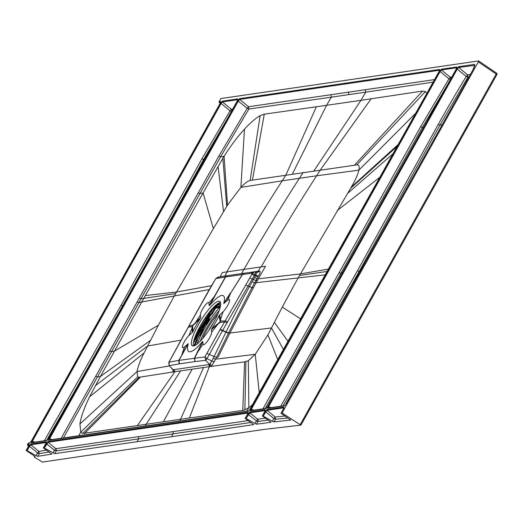 <?xml version="1.0" encoding="UTF-8"?>
<svg xmlns="http://www.w3.org/2000/svg" width="523" height="523" viewBox="0 0 523 523"><rect width="100%" height="100%" fill="white"/><g stroke="black" fill="none" stroke-linecap="round" stroke-linejoin="round"><path stroke-width="0.78" d="M220.628 102.188L219.255 102.384A0.588 0.562 81.7 0 1 219.13 101.645L220.863 98.546L478.558 60.93L478.336 61.884L496.203 74.024L496.425 73.07L478.65 60.988M219.255 102.384L220.183 103.214M28.857 443.073A0.588 0.562 81.7 0 0 28.177 443.321L27.523 444.491A0.588 0.562 81.7 0 0 27.647 445.23L28.575 446.06M290.84 420.139L281.263 413.458L281.001 413.203L282.087 413.033L300.888 425.121L263.925 429.429L42.422 462.07L34.172 456.965L34.61 456.167M282.087 413.033L478.336 61.884M283.891 407.763A0.588 0.562 -98.3 0 1 283.819 407.077L283.394 408.96L281.028 413.19L283.394 408.96M248.229 420.597L172.61 431.691A1.759 1.68 -98.3 0 1 173.008 433.874L171.531 436.705L253.694 424.611L245.137 418.439L247.922 414.138L256.277 420.786L257.989 421.453L256.46 424.205L271.13 422.264L262.337 415.922L265.128 411.627L266.913 409.548L283.819 407.077M265.226 410.49A0.588 0.562 -98.3 0 1 265.154 409.803L264.73 411.686L262.363 415.909L264.73 411.686M247.922 414.138L249.706 412.059A0.588 0.562 81.7 0 0 249.831 412.804L246.13 418.59L256.46 424.205M248.026 413A0.588 0.562 -98.3 0 1 247.954 412.314L247.523 414.196L245.163 418.42M49.273 451.944L39.258 453.624L37.538 452.957L38.879 451.395L39.258 453.624L37.761 456.331L51.908 454.069L43.35 447.891L47.926 441.51A0.588 0.562 81.7 0 0 48.051 442.255L44.35 448.041L54.68 453.663L171.531 436.705M46.24 442.451A0.588 0.562 -98.3 0 1 46.168 441.765L45.743 443.648L43.376 447.878M28.935 446.099L30.726 444.02A0.588 0.562 81.7 0 0 30.844 444.766L29.51 446.328L28.935 446.099L26.575 450.329L36.041 455.657L37.538 452.957L29.51 446.328L27.144 450.551M34.172 456.965L35.054 456.801L34.355 455.984L26.412 450.663L26.15 450.401L26.575 450.329M27.523 444.491L28.968 444.275L28.536 446.158L26.176 450.388M31.38 441.072L29.621 443.112L28.177 443.321M219.13 101.645L220.575 101.429L220.15 103.312L31.406 441.026M267.567 406.6L265.808 408.633L250.36 410.888L250.792 409.006L439.536 71.291L441.32 69.213L456.769 66.957L456.311 68.886M286.231 403.874L284.473 405.907L267.567 408.378L267.992 406.495L456.736 68.781L458.521 66.702L474.243 64.407A0.588 0.562 81.7 0 0 474.368 65.146A5.779 1.334 121.8 0 1 474.655 65.198M48.587 438.562L46.822 440.601L31.373 442.857L31.805 440.974L220.549 103.26L222.334 101.174L237.782 98.919L237.324 100.847M250.393 409.064L248.608 411.143L48.58 440.34L49.005 438.457L237.749 100.743L239.534 98.664L439.562 69.467L439.137 71.35L250.367 409.11M300.941 425.016L496.85 74.626A1.17 1.17 0 0 0 496.484 73.083L496.425 73.07M496.798 74.658L496.203 74.024L466.189 127.671L303.111 419.459L303.758 420.061L300.888 425.121M37.761 456.331L36.041 455.657M43.782 447.819L44.35 448.041M245.562 418.361L246.13 418.59M262.762 415.85L272.339 421.25L273.83 418.563L275.529 419.237L288.049 418.008M290.827 420.034L274.045 421.917L272.339 421.25M215.966 305.053L213.763 307.563L214.286 307.537L217.83 303.615M193.379 343.108L197.897 332.706L211.259 311.322L214.286 307.537L213.763 307.563L210.782 311.29L197.642 332.321L193.83 340.819M195.125 337.93L196.406 337.943M196.223 337.878L195.478 337.865M193.484 345.991A26.098 6.028 121.8 0 1 200.289 325.921A26.098 6.028 121.8 0 1 220.471 302.412M198.348 324.718A26.098 6.028 -58.2 0 0 192.261 345.788A26.098 6.028 -58.2 0 0 213.659 322.482A26.098 6.028 -58.2 0 0 219.745 301.411A26.098 6.028 -58.2 0 0 198.348 324.718M192.32 332.438L193.013 331.438A32.844 7.59 121.8 0 1 200.244 318.5L200.642 317.546L200.407 314.931A7.623 1.759 121.8 0 1 204.428 306.216A7.623 1.759 121.8 0 1 208.958 303.085L209.193 305.694L209.658 305.465A32.844 7.59 121.8 0 1 223.779 303.405L227.498 300.379A7.623 1.759 121.8 0 1 229.015 302.627A7.623 1.759 121.8 0 1 223.151 311.61L219 315.761A32.844 7.59 121.8 0 1 211.763 328.699L211.37 329.653L211.606 332.268A7.623 1.759 121.8 0 1 207.585 340.983A7.623 1.759 121.8 0 1 203.055 344.114L202.813 341.506L202.355 341.735A32.844 7.59 121.8 0 1 188.234 343.794L184.514 346.821A7.623 1.759 121.8 0 1 182.991 344.572A7.623 1.759 121.8 0 1 188.862 335.589L192.32 332.438L192.085 328.202L192.699 327.359L192.673 325.855A29.327 27.484 -1.4 0 1 192.131 326.6L192.948 325.149L188.816 326.202L215.025 279.929M188.234 343.794L178.971 360.38L179.467 363.845L194.909 361.589L194.445 358.118L202.355 341.735M206.84 353.332L214.064 356.529L211.835 361.02L206.984 358.667L205.696 360.354L204.938 356.889L206.984 358.667L222.471 330.752L220.013 329.738L204.938 356.889L178.971 360.38L169.021 362.132L168.687 362.838M203.055 344.114L197.583 352.286L194.706 358.092L194.909 361.589M202.813 341.506L197.223 352.397M251.831 274.379L254.387 275.386L254.884 274.529L252.334 273.536L225.184 320.893L220.686 321.096L219.876 322.554L220.15 321.841L217.967 323.672L217.673 324.463L219.876 322.554L224.622 321.88L220.229 329.359L222.687 330.379L248.118 286.009L251.968 287.67L253.498 287.5L229.937 332.994L218.104 357.144L216.627 357.359L211.475 366.362L209.357 366.675A2.935 2.798 81.7 0 0 208.54 364.59L209.553 364.446L210.226 363.498L211.475 366.362L244.601 361.851L242.77 410.418L189.346 417.995L209.357 366.675L174.924 371.703L137.392 425.578L82.771 433.489L80.784 432.148L79.934 423.983C80.967 417.06 84.17 408.005 89.551 396.807L100.429 376.449L97.415 376.965L138.85 302.627L137.124 301.954L218.843 156.161L247.189 108.294L248.53 106.738L434.502 79.607M220.013 329.738L220.229 329.359M227.695 321.835L225.184 320.893L224.622 321.88L227.08 322.92M223.151 311.61L220.523 319.363L220.686 321.096A29.327 27.065 -8.9 0 1 220.15 321.841L219.908 320.207L220.523 319.363L219.693 314.761M217.967 323.672L211.763 328.699M211.37 329.653L217.673 324.463L211.606 332.268M219 315.761L219.908 320.207M209.658 305.465L225.544 276.981L242.312 274.529L230.721 292.991L242.509 274.497L252.413 273.222L254.518 271.875L255.505 271.967L256.571 272.274L255.891 275.105L258.454 276.072C260.166 273.019 260.572 271.339 259.663 271.032L258.107 271.241A194.393 185.652 81.7 0 0 260.644 266.959L265.494 266.266L257.46 280.38L256.172 280.531L258.454 276.072M215.143 279.74L215.94 278.543L225.544 276.981L227.446 275.667L244.319 273.202L242.312 274.529L244.385 273.196M230.44 292.965L223.779 303.405M224.04 303.53L230.721 292.991L227.498 300.379M209.193 305.694L225.367 277L227.394 275.673M208.958 303.085L215.378 295.168M200.642 317.546L192.948 325.149L192.673 325.855L200.244 318.5M170.897 358.575L168.805 362.393L169.236 365.675L169.021 362.132L188.698 326.411M208.88 290.311L188.149 327.267L192.131 326.6L192.085 328.202L188.862 335.589M200.407 314.931L194.641 323.894M193.013 331.438L192.699 327.359M182.167 354.601L178.703 360.425L179.18 363.89L169.236 365.675L173.093 369.768L208.54 364.59M169.393 365.93L137.059 371.552L137.673 376.867L139.262 377.253L172.812 372.003L173.257 370.8L172.799 369.624L169.021 365.427M172.557 368.996L172.799 369.624M187.973 343.67L181.88 354.574L184.514 346.821M257.976 276.915L255.401 275.954L249.366 286.689C237.566 308.478 235.311 313.166 226.06 331.981L228.643 332.818L228.459 333.203L216.627 357.359L214.064 356.529L226.06 331.981L222.687 330.379L222.471 330.752L228.453 333.197M256.571 272.274L255.505 271.967L254.884 274.536L255.891 275.105L255.401 275.954L254.387 275.386L252.295 278.981L255.93 280.557L257.041 278.576L254.446 277.602M215.94 278.543L217.745 277.242L215.528 279.086M215.646 278.89L212.913 283.355M174.1 369.617L174.924 371.703L172.812 372.003L173.198 370.304M137.392 425.578L146.139 424.303L145.257 426.01M203.604 367.512L180.572 419.276L189.346 417.995M242.77 410.418L244.875 409.829L248.856 407.62L246.902 411.17M52.097 439.608L49.58 438.686L49.254 440.098A0.588 0.562 81.7 0 0 48.58 440.34M249 410.869A0.588 0.562 81.7 0 0 248.608 411.143M252.982 404.397L248.856 407.62L248.34 360.713L244.601 361.851M79.934 423.983L137.059 371.546C137.915 366.701 140.256 360.497 144.067 352.947L158.417 325.175L174.362 295.841L213.377 228.629L227.512 205.114L240.881 187.397C244.914 183.174 248 180.866 250.151 180.461L356.804 164.895C358.941 164.667 359.628 166.432 358.843 170.178C357.85 174.584 355.352 180.206 351.345 187.038L298.215 277.765L282.276 307.099L267.926 334.87L255.257 354.293L248.34 360.713M267.926 334.87L277.837 359.929M257.46 280.38L256.178 282.668L325.391 274.837M354.431 165.209L422.551 91.054L425.415 91.571L426.735 93.499M422.551 91.054L360.988 100.318L365.747 92.146L433.07 82.163M303.137 172.466A2085.946 1992.218 -98.3 0 1 299.391 178.297L282.178 180.814A2085.946 1992.218 -98.3 0 0 285.924 174.983L316.337 106.797L360.988 100.318L313.898 170.897M228.643 332.818L251.968 287.67L254.649 282.845L256.178 282.668L253.498 287.5M256.891 272.333L258.107 271.241L251.596 272.189M220 276.817L222.445 272.548L227.263 271.829A194.393 185.652 -98.3 0 1 224.812 275.987M144.067 352.947L89.551 396.807M209.252 289.546L141.746 301.987L100.429 376.449L150.474 340.408M175.643 293.573L140.981 298.81L138.85 302.627L141.746 301.987L203.087 192.948L199.989 193.497L220.556 156.828L248.863 109.039L331.321 97.173L330.961 94.918M227.512 205.114L224.086 156.299L222.863 158.273L203.087 192.948L213.377 228.629M218.843 156.161L220.556 156.828L224.086 156.299C230.656 145.897 237.449 136.856 244.47 129.174C250.576 122.565 255.793 118.074 260.127 115.701L264.292 114.158L316.337 106.797M49.005 438.457L49.58 438.686L238.318 100.972L239.658 99.409L248.53 106.738L248.863 109.039L247.189 108.294L237.749 100.743M439.634 70.154A0.588 0.562 -98.3 0 1 439.562 69.467M439.614 70.219L239.658 99.409A0.588 0.562 -98.3 0 1 239.534 98.664M63.433 437.954L97.415 376.965L95.696 376.299L137.124 301.954M179.69 420.982L180.572 419.276L146.139 424.303L180.677 370.859M260.644 266.959L243.953 269.391A2102.584 2008.045 -98.3 0 1 299.391 178.304L316.611 175.787A2085.946 1992.199 81.7 0 0 320.357 169.955L371.127 98.801M227.263 271.829L243.953 269.391A194.393 185.652 -98.3 0 1 241.495 273.562M196.825 336.707L196.001 336.694M28.968 444.275A0.588 0.562 81.7 0 0 29.04 444.962M46.142 443.589L54.49 450.238L55.83 448.682L172.61 431.691M54.68 453.663L56.203 450.904L251.027 422.473M248.007 413.065L48.051 442.255L55.83 448.682A1.759 1.68 81.7 0 1 56.203 450.904L54.49 450.238L52.967 452.99M264.703 411.732L265.364 410.562M254.753 423.538L257.617 419.224L249.831 412.804L265.207 410.555M265.128 411.627L265.697 411.849L263.337 416.079M285.068 416.014L275.163 417.008L267.037 410.287A0.588 0.562 -98.3 0 1 266.913 409.548M283.871 407.835L267.037 410.287L265.697 411.849L273.83 418.563L275.163 417.008L275.529 419.237L274.045 421.917M283.368 409.006L284.028 407.835M28.575 443.04L30.02 442.831A0.588 0.562 81.7 0 0 29.621 443.112M220.575 101.429A0.588 0.562 81.7 0 0 220.647 102.122M456.337 68.84L267.593 406.554L266.207 408.352A0.588 0.562 81.7 0 0 265.808 408.633M253.877 410.156L251.36 409.228L251.04 410.64A0.588 0.562 81.7 0 0 250.36 410.888M439.536 71.291L440.105 71.514L251.36 409.228L250.792 409.006M265.226 408.496L340.846 273.313L339.146 272.646L420.623 126.716L448.976 78.842L440.105 71.514L441.445 69.958A0.588 0.562 -98.3 0 1 441.32 69.213M456.834 67.644A0.588 0.562 -98.3 0 1 456.769 66.957M450.342 79.535A1.759 0.333 -147.9 0 1 448.976 78.842L450.316 77.28L451.715 77.077M342.101 273.202L340.846 273.313L422.336 127.383L423.708 127.187M456.821 67.709L441.445 69.958L450.316 77.28L450.911 78.515M474.243 64.407A6.354 1.471 -58.2 0 1 473.06 69.585L284.872 405.632A0.588 0.562 81.7 0 0 284.473 405.907M267.567 408.378A0.588 0.562 -98.3 0 1 267.959 408.097L284.839 405.632M267.992 406.495L268.567 406.717L268.24 408.13M470.308 74.482L467.608 74.848L467.948 77.129L466.274 76.41C458.351 89.309 448.995 105.319 438.215 124.428L357.431 270.796L280.733 406.234M456.736 68.781L466.274 76.41L467.608 74.848L458.645 67.447A0.588 0.562 -98.3 0 1 458.521 66.702M474.668 65.414L458.645 67.447L457.305 69.003L268.567 406.717L271.084 407.646M438.215 124.428L439.915 125.102L467.948 77.129L468.896 76.999M237.991 99.677L47.227 440.32A0.588 0.562 81.7 0 0 46.822 440.601M34.897 442.118L32.374 441.196L32.053 442.608A0.588 0.562 81.7 0 0 31.373 442.857M220.549 103.26L221.118 103.482L32.374 441.196L31.805 440.974M133.823 286.016L203.63 159.508L201.911 158.835L121.114 305.19L44.383 440.732M201.911 158.835L230.061 110.863L231.395 109.3L231.977 110.386M231.735 111.589L230.061 110.863L221.118 103.482L222.458 101.92A0.588 0.562 -98.3 0 1 222.334 101.174M232.696 109.104L231.395 109.3L222.458 101.92L237.834 99.677M237.782 98.919A0.588 0.562 81.7 0 0 237.847 99.605M46.665 440.399L100.606 345.448M204.617 159.338L203.63 159.508L226.335 120.48M195.014 338.93L195.537 339.211L195.19 339.754M206.35 318.076L195.55 339.198L194.889 339.231L195.321 339.492M207.579 316.435L201.597 328.065L201.505 328.549L203.421 328.267M195.805 340.087L200.871 330.242L200.538 330.111L200.976 329.575L202.852 329.3M220.647 304.621L217.614 305.027L215.659 307.276L214.92 306.818M203.257 328.176L210.122 314.356M218.882 304.824L220.118 302.484M201.649 331.477L202.009 330.83M194.693 345.611L197.635 339.924L194.255 345.958M203.61 329.542L200.1 335.361L203.539 329.778M206.454 324.561L209.599 318.788L206.454 324.561M215.012 308.688L211.861 314.46L215.247 308.832M194.157 341.055L195.674 341.99A2.922 0.673 -58.2 0 0 196.02 341.133L196.962 340.852M198.479 337.217L201.63 330.713L202.251 330.392M200.871 330.242L201.852 330.451L200.871 330.242M194.242 345.788L196.033 342.062A3.216 0.745 -58.2 0 0 196.413 341.127L211.031 314.493M217.973 305.014L212.567 312.479A3.223 0.745 121.8 0 1 211.37 314.055L196.413 341.127L197.315 340.676M211.037 315.016L211.37 314.055L210.932 314.656L211.292 315.029M201.597 328.065L201.871 328.437M215.901 307.531L215.659 307.276L214.94 308.099L212.279 312.283A2.929 0.68 121.8 0 1 211.187 313.715L210.932 314.656L209.481 313.741M215.489 307.432L220.261 306.988M217.777 306.87L219.621 306.419L220.15 305.798L218.601 306.027L218.13 306.818M214.94 308.099L220.111 307.622M195.282 338.303L196.001 338.309M195.393 339.538L194.844 339.342M211.37 314.055L211.187 313.715M217.79 304.948L217.476 304.765L218.66 303.098M218.451 304.889L219.64 302.634M249.706 412.059L265.154 409.803M47.926 441.51L247.954 412.314M30.726 444.02L46.168 441.765M473.06 69.585L286.258 403.828M237.35 100.802L48.606 438.516M496.843 74.56A1.17 1.118 81.8 0 0 496.523 73.148M466.189 127.671L466.83 128.272L496.85 74.626M300.3 424.486L303.111 419.459M384.68 273.581L385.32 274.183L303.758 420.061M210.782 311.29L211.259 311.322L210.782 311.29M196.014 334.576A33.086 7.642 121.8 0 1 211.377 309.76M250.831 273.372L252.844 272.038L244.444 273.183M213.024 283.283L208.762 290.513M183.991 334.648L188.143 327.411M183.867 334.864L170.786 358.791M195.203 361.55L205.696 360.354L209.553 364.446L210.37 366.525M214.391 361.87L211.835 361.02L210.226 363.498M245.555 284.957L248.118 286.009L252.295 278.975L249.733 277.922M217.385 278.256L219.281 276.942L217.738 277.242M173.911 371.846L173.093 369.768M140.517 377.044L84.51 433.515M213.175 358.327L215.738 359.17L255.25 354.3L259.284 393.126M228.459 333.203L271.444 327.96L283.577 349.645M274.327 322.331L288.147 341.473M282.276 307.099L300.745 318.938M299.496 275.497L327.306 271.411M258.342 278.824L300.385 273.928L328.627 269.044M337.23 210.553L379.992 177.147M347.409 193.569L393.1 153.684M350.58 188.319L397.232 146.29M351.345 187.038L398.278 144.42M261.167 266.88A2102.591 2008.052 -98.3 0 1 316.611 175.787L358.843 170.178L415.752 113.158M356.804 164.895L425.415 91.571M292.377 174.041L326.561 105.339L331.321 97.173L348.534 94.663A1.759 1.68 81.7 0 0 348.174 92.408M252.053 281.851L254.649 282.845L256.172 280.531M256.76 272.326L257.617 272.365L259.663 271.032M95.33 385.667L147.584 346.036L180.795 340.192M158.417 325.175L114.426 351.129L111.477 351.691L109.758 351.025M211.527 285.689L176.532 292.011L145.355 295.541M223.55 211.645L218.065 166.419M222.863 158.273L226.721 206.395M226.74 271.908A2102.591 2008.15 -98.3 0 1 282.178 180.814L240.881 187.397L244.47 129.174M250.151 180.461L260.127 115.701M252.446 180.095L264.292 114.158M139.262 298.143L140.981 298.81L199.989 193.497L198.276 192.824M95.696 376.299L61.165 438.287M137.673 376.867L80.784 432.148L78.836 435.705M139.262 377.253L82.771 433.489M192.137 369.186L163.359 421.793M348.534 94.663L365.747 92.146L365.387 89.897M245.921 361.681L244.875 409.829M197.897 332.706L197.642 332.321L197.897 332.706M195.445 336.949L195.661 337.413L195.445 336.949M29.02 445.034L27.647 445.23M46.22 442.523L30.844 444.766L38.879 451.395L46.514 450.094M138.177 436.718A1.759 1.68 81.7 0 1 138.569 438.902L137.098 441.732M265.527 418.152L257.617 419.224A1.759 1.68 81.8 0 1 257.989 421.453L268.384 420.067M339.146 272.646L262.958 408.829M420.623 126.716L422.336 127.383L447.42 84.765M474.688 65.225L473.034 69.631M357.431 270.796L359.138 271.463L439.915 125.102L442.164 124.84M282.995 405.907L359.138 271.463L360.295 271.326M121.114 305.19L122.833 305.857M195.504 339.904L200.538 330.111M217.267 304.634L218.124 303.418M202.832 328.235L209.821 314.166M202.166 328.333L209.063 314.316M219.81 307.093A2.935 2.798 -98.3 0 0 219.366 307.694A32.38 7.479 -58.2 0 0 197.223 343.977M196.02 341.133L196.413 341.127M193.785 345.932L195.674 341.99L196.033 342.062M202.61 329.745L201.08 329.967L200.976 329.575M201.505 328.549L203.493 328.143M210.88 314.768L209.403 313.839M219.026 306.687L218.307 306.249M219.47 306.556L218.601 306.027M217.869 313.99A24.561 5.675 -58.2 0 0 202.689 338.505M219.196 310.59A27.817 6.426 -58.2 0 0 200.237 341.205M208.638 330.628A16.592 3.831 121.8 0 1 213.469 322.822M195.406 338.028L196.145 338.028L195.406 338.028M212.567 312.479L211.102 311.551M219.32 302.765L217.967 304.955M496.484 73.083L478.623 60.949M466.83 128.272L385.32 274.183M193.366 343.206L197.923 332.68L211.24 311.368L217.914 303.556M227.446 275.667L219.281 276.942M255.597 271.973L252.844 272.038M48.979 440.065L248.968 410.869M249.007 410.862L439.771 70.226M256.682 272.287L257.623 272.365M26.15 450.401L29.177 445.034M46.384 442.523L43.35 447.891M248.164 413.072L245.137 418.439M29.974 442.844L31.38 441.046L220.791 102.188M266.174 408.358L250.759 410.607M456.978 67.715L267.567 406.567M31.779 442.576L47.188 440.327M220.647 304.569L217.914 304.968L217.019 304.484M218.111 303.425L217.261 304.628M194.791 339.473L196.661 340.519M209.377 313.885L210.854 314.82M206.304 318.219L195.537 339.211"/></g></svg>
